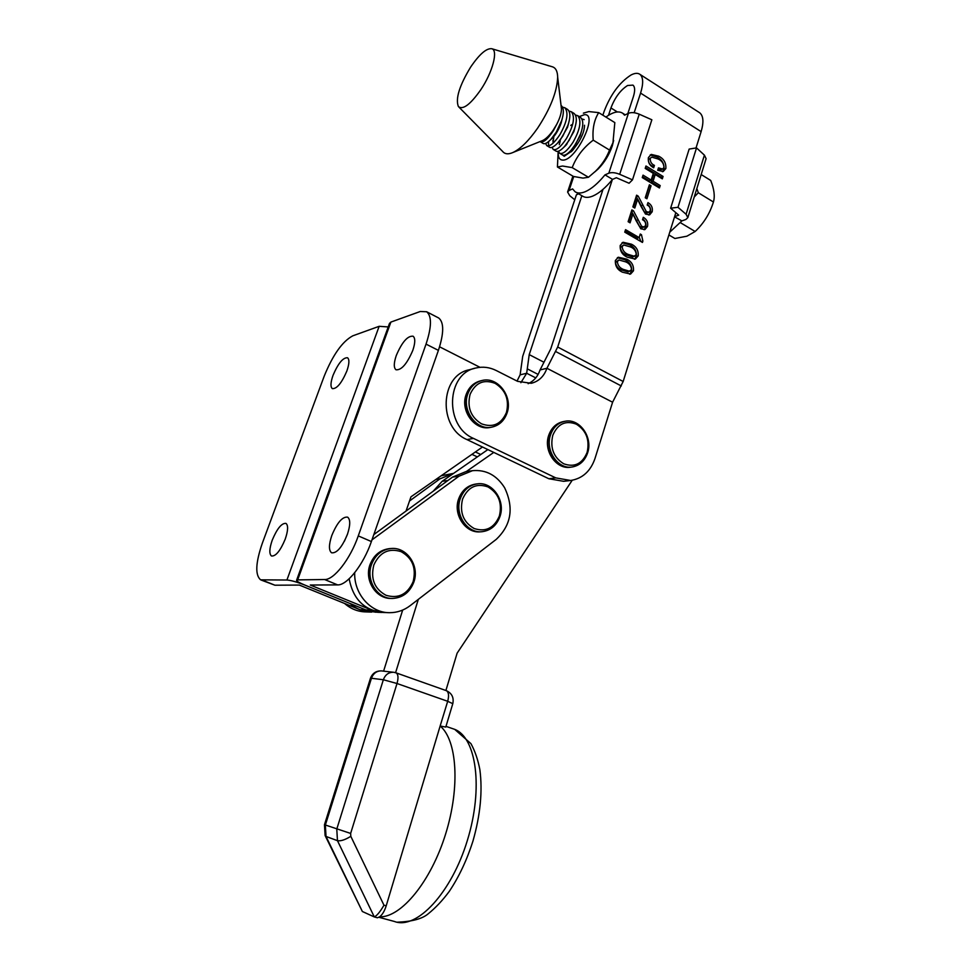 <?xml version="1.0" encoding="UTF-8"?>
<svg xmlns="http://www.w3.org/2000/svg" width="971" height="971" viewBox="0 0 971 971"><rect width="100%" height="100%" fill="white"/><g stroke="black" fill="none" stroke-linecap="round" stroke-linejoin="round"><path stroke-width="1.46" d="M612.531 179.38L604.994 174.865L608.817 173.202C611.694 172.195 615.311 172.559 619.692 174.307L632.485 179.866L629.087 183.252L616.367 177.742L612.531 179.38C605.576 187.828 598.998 193.387 592.808 196.057C588.523 197.805 585.088 197.817 582.503 196.093L575.9 192.222M604.994 174.865C598.039 183.349 591.485 188.957 585.331 191.663C581.071 193.435 577.66 193.46 575.099 191.76L572.611 188.92L569.067 190.462L573.727 176.516M578.619 193.824L576.422 194.758L522.701 356.345L520.116 374.855L517.033 381.069M632.485 179.866L651.857 119.785L639.246 114.19C634.937 112.442 631.32 112.151 628.431 113.304L624.571 115.185L622.751 113.279C618.685 110.658 613.065 111.92 605.892 117.066M574.759 199.759L569.734 195.693L567.598 192.015L569.067 190.462M354.706 572.708C353.857 593.912 370.764 613.017 389.662 612.689C397.151 612.677 403.972 610.346 410.126 605.686L496.217 539.39C511.304 525.056 514.096 507.845 504.617 487.745C496.667 475.195 485.973 469.503 472.525 470.668L458.98 476.203L371.978 539.864M472.525 470.668L466.019 471.59L452.547 477.101L373.835 534.572M349.147 578.801C353.177 599.495 364.647 610.723 383.581 612.495L371.747 610.104L365.836 609.922L377.61 612.3L365.836 609.922L304.773 585.052L365.836 609.922L360.035 609.739L376.105 612.252M587.115 452.377C582.333 463.847 574.529 467.646 563.69 463.774C553.579 457.426 549.938 447.947 552.778 435.324C557.755 423.817 565.608 420.103 576.361 424.181C586.29 430.566 589.883 439.96 587.115 452.377M499.361 516.026C494.166 528.103 485.755 532.266 474.139 528.515C463.301 522.155 459.441 512.36 462.572 499.13C467.973 487.005 476.445 482.927 487.976 486.908C498.609 493.304 502.408 503.002 499.361 516.026M412.821 350.337C415.309 342.848 415.394 338.139 413.088 336.209C407.602 335.675 401.994 342.108 396.277 355.52C393.74 363.045 393.643 367.791 395.986 369.769C401.436 370.339 407.043 363.858 412.821 350.337M347.436 534.305C350.41 525.165 350.482 519.449 347.63 517.155C342.423 516.511 337.143 522.629 331.791 535.519C328.768 544.67 328.696 550.423 331.572 552.79C336.755 553.458 342.047 547.292 347.436 534.305M347.497 534.099L344.402 541.235M479.99 367.317L439.584 346.805M437.824 317.541L438.71 318.003C444.099 322.421 444.002 333.211 438.407 350.373L371.383 541.551C363.53 564.588 347.096 585.44 337.641 584.894L310.283 585.028L371.747 610.104M406.036 511.049L410.964 496.824L482.478 447.012M296.628 580.136L389.48 323.452L390.888 322.081L297.684 579.881L296.556 580.355C296.871 581.35 299.614 582.916 304.773 585.052C296.859 581.969 290.899 580.294 286.918 580.027L260.604 579.833C254.997 574.99 255.591 562.719 262.401 543.02L324.156 376.287C332.835 354.901 342.375 341.404 352.801 335.82L379.139 326.317L286.918 580.027M337.641 584.894L324.63 579.529C333.951 580.015 350.337 559.017 358.275 535.895L426.038 344.122C431.707 326.899 431.901 316.109 426.633 311.752L420.225 311.509L390.888 322.081M324.63 579.529L297.684 579.881M346.865 370.983C341.683 383.072 336.84 388.958 332.337 388.631C330.322 386.895 330.553 382.453 333.041 375.316C338.175 363.312 343.018 357.462 347.545 357.765C349.536 359.452 349.317 363.858 346.865 370.983M285.231 539.136C280.352 550.8 275.776 556.419 271.492 556.007C269.076 553.956 269.319 548.664 272.244 540.143C277.087 528.576 281.663 522.981 285.972 523.381C288.363 525.384 288.12 530.627 285.231 539.136M261.393 580.148L274.914 585.21L299.347 585.076L360.035 609.739M388.218 326.936L379.139 326.317M453.591 473.387L439.972 478.837L409.519 500.987M453.311 473.423L441.174 475.778M350.155 603.537C356.491 609.084 363.676 611.936 371.723 612.106M344.547 603.452C350.834 608.926 357.959 611.754 365.933 611.912L370.23 612.058M413.136 581.653C407.492 594.361 398.474 598.913 386.057 595.308C374.478 588.972 370.4 578.874 373.823 565.013C379.685 552.268 388.776 547.802 401.096 551.649C412.444 558.034 416.45 568.035 413.136 581.653M674.542 216.824L681.885 220.89L685.902 219.458L687.856 217.601L706.099 158.661L704.412 155.142L696.523 147.895L689.155 149.073L670.633 208.207L677.989 207.296L696.523 147.895M669.747 232.19L681.885 220.89M674.736 216.594L678.729 215.149L670.633 208.207M677.989 207.296L686.084 214.275L687.856 217.601M602.87 115.197L604.144 111.362C610.577 94.49 619.547 82.365 631.053 74.985C634.803 73.043 637.765 72.825 639.913 74.33C643.324 77.219 643.542 83.482 640.581 93.107L634.16 112.745M627.824 113.595L633.359 96.724C635.192 90.776 635.058 86.917 632.946 85.12L627.594 85.497C620.493 90 614.946 97.476 610.941 107.951L608.501 115.306M631.368 244.17C636.321 246.537 638.602 250.433 638.214 255.859L635.362 259.075L627.23 257.169C622.217 254.839 619.874 250.943 620.19 245.481L623.042 242.265L631.368 244.17L629.548 244.801C634.488 247.168 636.77 251.052 636.381 256.478L638.214 255.859M632.958 213.79L630.058 222.832L628.116 221.691L631.89 209.906L633.517 210.877L641.649 226.389L644.319 226.911L645.606 225.296C645.873 222.699 644.841 220.854 642.523 219.762L643.3 217.31C646.868 219.361 648.276 222.42 647.511 226.474L644.926 229.569L640.763 228.792L632.958 213.79L631.138 214.482L628.71 222.043M651.056 185.789L646.917 198.764L645.242 197.768L649.381 184.781L651.056 185.789L649.211 186.529L645.569 197.963M650.267 158.856C650.23 161.951 651.614 164.123 654.43 165.386L653.665 167.801C649.587 165.592 647.827 162.193 648.385 157.593L651.238 154.401L658.69 156.185C663.812 158.734 666.203 162.849 665.863 168.541L663.229 171.515L657.695 170.265L658.459 167.862L662.647 169.003L663.97 167.413C663.751 163.407 661.773 160.591 658.035 158.977L651.796 157.132L648.434 159.645C648.397 162.727 649.781 164.9 652.585 166.162L654.43 165.386M612.337 179.611L557.694 347.011L546.928 368.264L612.592 402.225L594.968 458.555C590.55 471.251 582.442 478.569 570.657 480.487L563.641 481.313L548.833 478.739L466.978 439.596C437.824 427.495 439.887 374.988 469.503 369.72L474.661 368.337M557.694 347.011L623.164 381.494L675.84 212.673M696.025 147.98L701.123 131.631C703.89 122.14 703.429 115.865 699.715 112.794L699.156 112.43M660.195 185.558L659.418 187.973L642.256 177.572L643.045 175.144L651.165 180.072L653.313 173.36L645.205 168.408L645.97 165.992L663.072 176.443L662.319 178.846L655.207 174.513L653.07 181.237L660.195 185.558L658.071 187.148M637.668 199.055L634.791 208.049L632.861 206.908L636.612 195.183L638.238 196.154L646.334 211.654L649.004 212.188L650.267 210.598C650.534 208.012 649.502 206.168 647.196 205.063L647.973 202.623C651.517 204.687 652.913 207.745 652.172 211.775L649.648 214.834L645.448 214.045L637.668 199.055L635.847 199.783L633.444 207.26M642.887 241.075L642.45 242.447L624.754 232.154L625.555 229.666L639.136 237.592L640.277 234.023L641.479 234.727L642.887 241.075L641.151 241.682M626.611 259.111C631.587 261.454 633.869 265.35 633.48 270.8L630.555 274.077L622.447 272.183C617.41 269.877 615.056 265.981 615.371 260.495L618.309 257.23L626.611 259.111L624.79 259.718C629.754 262.061 632.048 265.957 631.648 271.394L633.48 270.8M581.86 195.717L529.219 354.609L526.67 373.252L520.881 382.708M475.389 451.952L480.779 454.513M529.219 354.609L543.736 362.134M528.139 383.691C533.844 381.069 537.825 376.481 540.07 369.951L550.751 348.868L603.003 189.357M540.07 369.951L546.928 368.264C544.051 376.384 538.82 381.397 531.258 383.29L517.592 381.348L496.315 370.558C489.675 367.256 482.903 366.395 475.984 367.985C446.211 373.265 444.148 426.196 473.484 438.407L555.776 477.89L570.657 480.487M623.164 381.494L612.592 402.225M471.942 454.355L477.331 456.904M652.585 166.162L652.354 166.891M650.206 154.959L656.845 156.974L658.69 156.185M656.845 156.974C661.967 159.511 664.358 163.626 664.006 169.306L665.863 168.541M664.006 169.306L662.404 171.733M657.986 169.367L660.802 169.767L662.647 169.003M651.796 157.132L648.434 159.645M642.535 176.71L649.332 180.824L651.165 180.072M645.472 167.582L661.227 177.195L663.072 176.443M661.227 177.195L660.96 178.021M653.07 181.237L651.225 181.978L653.374 175.278L655.207 174.513M651.225 181.978L658.338 186.286M636.126 196.712L638.238 196.154M636.418 196.882L640.763 205.925L642.596 205.209M640.763 205.925L644.489 212.358L646.334 211.654M644.489 212.358L647.172 212.88L649.004 212.188M647.439 204.286C650.169 206.435 651.128 209.166 650.327 212.467L652.172 211.775M650.327 212.467L648.749 215.016M631.417 211.399L633.517 210.877M631.696 211.569L636.078 220.623L637.898 219.944M636.078 220.623L639.816 227.056L641.649 226.389M639.816 227.056L642.474 227.578L644.319 226.911M642.778 218.936C645.521 221.072 646.48 223.816 645.679 227.141L647.511 226.474M645.679 227.141L644.04 229.739M625.093 231.122L637.304 238.247L639.136 237.592M639.865 235.31L641.479 234.727M639.258 237.227L640.811 241.488M636.381 256.478L634.5 259.245M622.071 242.726L629.548 244.801M623.673 244.995L620.335 247.253C620.724 251.004 622.714 253.589 626.295 255.021L632.91 256.987L636.272 254.742C635.969 250.979 634.051 248.37 630.495 246.925L623.673 244.995L622.156 246.61C622.545 250.372 624.523 252.97 628.116 254.39L634.743 256.368M620.335 247.253L622.156 246.61M626.295 255.021L628.116 254.39M631.648 271.394L629.681 274.235M617.338 257.679L624.79 259.718M618.915 259.973L615.541 262.231C615.93 265.993 617.92 268.591 621.513 269.987L628.128 271.941L631.526 269.695C631.235 265.92 629.293 263.323 625.725 261.879L618.915 259.973L617.35 261.612C617.738 265.386 619.729 267.984 623.333 269.392L629.948 271.346M615.541 262.231L617.35 261.612M621.513 269.987L623.333 269.392M506.437 412.493C501.291 424.193 492.989 427.968 481.507 423.817C470.789 417.142 466.978 407.347 470.061 394.432C475.402 382.695 483.764 379.018 495.161 383.375C505.673 390.087 509.435 399.797 506.437 412.493M696.85 188.544L698.319 192.744L694.229 196.992M668.885 234.946L674.894 238.49L686.898 236.196L695.151 231.486C703.781 223.294 709.886 213.462 713.43 202.004C715.081 196.312 714.183 189.139 710.723 180.46L701.183 174.537M698.319 192.744L713.43 202.004M680.343 222.638L695.151 231.486M541.891 140.831L542.121 142.009M561.226 106.968L561.469 108.958C561.444 113.158 559.842 118.316 556.674 124.434L553.458 130.539C547.729 139.229 543.335 142.943 540.252 141.693L543.007 143.344C544.658 144.436 547.292 143.113 550.897 139.387L556.237 132.226L561.626 120.659C564.054 113.049 563.908 107.999 561.177 105.523L561.177 105.523M559.879 153.406L562.306 154.85C564.212 156.04 567.149 154.486 571.154 150.189L575.73 143.987L580.658 133.804C583.51 125.599 583.45 120.125 580.5 117.382L580.112 117.151M575.415 115.003L577.769 115.707C581.738 120.732 580.148 129.604 572.987 142.324C567.234 150.906 562.767 154.547 559.587 153.236L558.483 151.209M559.284 144.618L560.231 140.989M553.458 149.57L555.91 151.039C557.718 152.192 560.558 150.723 564.418 146.621L569.273 140.091L574.346 129.434C577.053 121.424 576.968 116.095 574.079 113.449L573.703 113.206M568.982 111.07L571.349 111.762C575.281 116.775 573.667 125.66 566.506 138.416C560.765 147.034 556.322 150.699 553.167 149.4L552.074 147.337M552.863 141.001L553.3 139.654M548.518 141.657L548.579 145.893M546.722 145.553L549.477 147.204C551.2 148.32 553.931 146.924 557.67 143.016L562.767 136.171L568.011 125.053C570.572 117.248 570.45 112.053 567.647 109.492L567.27 109.262M562.512 107.126L564.891 107.805C568.788 112.794 567.149 121.691 559.988 134.496C554.259 143.138 549.841 146.827 546.722 145.565L545.641 143.441M570.778 125.502L571.482 124.786M581.823 118.923L584.154 119.627M480.766 89.769C470.352 104.54 462.9 110.148 458.397 106.567C455.326 98.787 459.404 85.642 470.632 67.108C479.419 54.182 486.471 48.065 491.787 48.732C498.402 50.189 492.564 72.327 480.766 89.769M552.22 66.756L552.62 66.878C555.837 68.019 557.524 71.441 557.67 77.17C557.087 91.675 550.387 108.691 537.57 128.221C528.807 140.698 520.662 148.769 513.125 152.423C508.403 154.523 504.932 154.219 502.699 151.512L458.98 107.15M556.674 124.434L553.094 130.332C549.416 135.539 545.945 138.938 542.655 140.528L541.915 140.819M573.266 147.616L572.914 148.551M567.185 143.198L566.724 144.388M570.463 150.93L572.769 148.709L580.221 135.77L581.471 131.328M563.86 147.228L566.129 145.08L573.897 131.51L575.099 127.104M553.749 137.433L552.936 143.307M557.22 143.49L559.466 141.414L567.537 127.25L568.678 122.892M550.569 139.727L552.79 137.712C556.189 134.059 558.98 129.143 561.141 122.977L562.233 118.656M440.142 726.017L386.203 905.834C384.54 911.089 382.331 914.767 379.588 916.842C401.302 917.619 431.027 881.267 445.628 833.992C460.388 786.753 457.001 739.938 440.142 726.017L447.692 701.293L452.789 703.684M445.895 690.515L457.123 653.18L572.222 480.269M418.319 599.374L395.585 672.697M402.662 610.079L383.594 671.155M487.867 449.585L442.181 481.288L433.175 491.241M493.778 452.413L466.298 471.554M379.588 916.842L377.391 917.777L374.308 916.94L337.459 840.668L326.025 836.456L362.365 911.502L374.308 916.94C376.894 915.738 380.122 911.83 383.97 905.215L386.203 905.834M362.365 911.502L325.309 835.958M395.877 672.782L446.478 690.721C448.723 692.202 449.136 695.722 447.692 701.293C449.136 695.734 448.736 692.202 446.478 690.721L446.478 690.721C451.903 693.318 454.015 697.615 452.814 703.599L445.786 727.061L440.251 726.029M568.326 153.163L571.652 151.464M557.427 166.988L573.436 176.455L582.988 178.106L588.462 177.268L572.198 167.619L562.597 166.029L557.427 166.988L558.107 152.496M558.337 151.245C557.791 156.841 559.162 159.778 562.476 160.069C575.706 161.744 599.18 113.049 584.324 114.724L579.262 116.617M583.377 113.146L588.839 111.58L598.706 112.624C594.094 119.955 592.261 129.131 593.22 140.152C583.328 147.677 576.325 156.841 572.198 167.619M588.462 177.268L595.514 171.224C601.765 165.07 606.438 158.018 609.545 150.08L612.956 142.701L614.825 122.601L598.706 112.624M609.545 150.08L593.22 140.152M584.518 125.247C584.481 130.672 582.078 136.96 577.308 144.133L572.526 150.517L564.224 156.282L562.695 155.069M594.762 171.94L598.33 168.82C604.593 162.339 609.254 154.68 612.3 145.868L613.648 140.443M619.692 174.307L639.246 114.19M608.817 173.202L628.431 113.304M458.98 476.203L452.547 477.101M572.004 467.015C557.924 469.527 544.925 450.253 550.521 434.887C553.264 427.264 558.094 422.725 565.049 421.268C579.626 418.125 593.123 437.351 587.601 452.923C584.773 460.994 579.566 465.692 572.004 467.015L570.475 467.221C556.407 469.721 543.432 450.483 549.028 435.142C551.759 427.531 556.589 423.004 563.532 421.548C556.419 423.04 551.492 427.628 548.724 435.299M477.162 483.874C492.455 481.373 505.757 500.696 499.944 516.548C496.618 525.578 490.573 530.627 481.847 531.72C467.087 533.48 454.44 514.217 460.29 498.633C463.507 490.112 469.127 485.197 477.162 483.874L475.741 484.056C467.719 485.379 462.099 490.282 458.882 498.778C453.044 514.339 465.679 533.577 480.414 531.817C465.51 533.565 452.814 514.472 458.628 498.924C461.88 490.343 467.573 485.403 475.741 484.056M438.407 350.373L426.038 344.122M371.383 541.551L358.275 535.895M274.914 585.21L262.85 580.342M439.972 478.837L435.979 479.395M391.289 548.494C407.092 546.94 419.824 566.178 413.816 582.151C409.835 592.346 402.771 597.784 392.636 598.439C377.44 599.156 365.509 580.075 371.529 564.442C375.352 554.842 381.931 549.525 391.289 548.494L390.318 548.554M391.301 598.415C376.141 599.131 364.21 580.1 370.23 564.491C374.041 554.902 380.62 549.598 389.966 548.566C380.498 549.61 373.847 554.951 370.024 564.588C364.028 580.16 376.008 599.107 391.301 598.415L391.799 598.427M686.084 214.275L704.412 155.142M640.581 93.107L701.123 131.631M520.116 374.855L526.67 373.252L535.749 377.889M610.941 107.951L617.35 111.956M527.629 369.029L538.116 374.418M555.752 351.563L621.282 385.96M555.776 477.89L548.833 478.739M473.484 438.407L466.978 439.596M491.642 427.167C476.397 430.687 461.541 410.223 467.791 394.008C470.498 386.761 475.232 382.258 481.992 380.511C497.722 376.202 513.198 396.654 507.008 413.124C504.192 420.868 499.07 425.553 491.642 427.167L490.209 427.446C474.977 430.954 460.145 410.539 466.396 394.347C469.09 387.101 473.812 382.61 480.572 380.863C473.678 382.659 468.884 387.198 466.153 394.481M490.683 427.361L490.209 427.446C474.795 430.978 459.914 410.733 466.129 394.542M378.872 917.279L394.36 921.455C416.656 930.133 451.454 892.907 467.367 840.413C483.546 788.027 476.312 737.608 454.695 729.355L451.916 728.396M447.837 480.524L442.181 481.288M447.692 701.293L397.018 683.511L350.64 833.434L350.81 836.334C345.118 839.842 340.663 841.287 337.459 840.668L336.779 829.088L383.351 679.749L371.444 678.268L325.358 825.071L326.025 836.456L325.115 835.57L324.46 824.731M350.64 833.434L324.472 824.707L370.437 678.365L371.444 678.268C373.325 673.34 376.627 670.888 381.36 670.9L381.979 670.973M350.81 836.334L383.97 905.215M370.461 678.28C372.427 673.279 376.056 670.827 381.36 670.9L393.376 672.26C388.582 672.248 385.244 674.748 383.351 679.749L397.018 683.511C398.547 677.867 398.256 674.323 396.144 672.879L394.08 672.345M567.719 191.627L572.902 176.139M625.251 114.845L622.751 113.279M388.145 612.64L383.581 612.495M570.475 467.221C556.189 469.721 543.153 450.678 548.712 435.348M564.685 421.329L563.532 421.548M481.847 531.72L480.414 531.817M382.076 612.446L377.61 612.3M438.71 318.003L426.633 311.752M639.913 74.33L699.715 112.794M481.228 380.693L480.572 380.863M580.5 117.382L577.769 115.707M574.092 113.449L571.349 111.762M567.647 109.492L564.891 107.805M542.655 140.528L513.125 152.423M561.469 108.958L557.67 77.17M491.787 48.732L552.62 66.878M571.154 150.189L572.769 148.709M580.658 133.804L580.221 135.77M564.418 146.621L566.129 145.08M574.346 129.434L573.897 131.51M557.67 143.016L559.466 141.414M568.011 125.053L567.537 127.25M550.897 139.387L552.79 137.712M561.626 120.659L561.141 122.977M397.054 922.195C411.947 921.649 422.361 918.833 428.26 913.76C435.603 907.836 442.594 900.396 449.245 891.439C459.028 876.789 466.93 859.978 472.974 840.995C480.366 815.009 482.672 791.256 479.88 769.724C477.999 759.82 475.025 751.129 470.959 743.665L454.695 729.355L445.992 726.369M612.3 145.868L612.956 142.701M598.33 168.82L595.514 171.224"/></g></svg>
